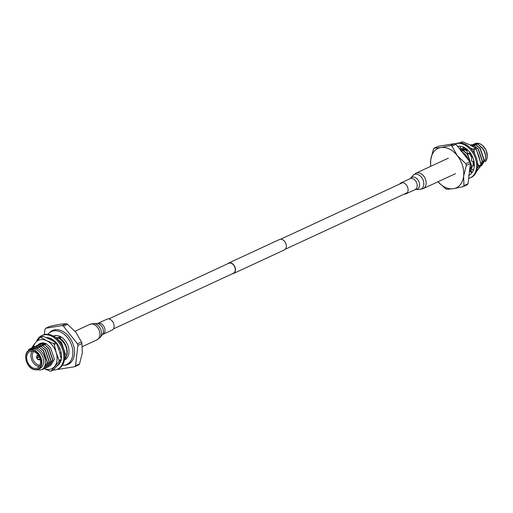 <?xml version="1.0" encoding="UTF-8"?>
<svg xmlns="http://www.w3.org/2000/svg" width="513" height="513" viewBox="0 0 513 513"><rect width="100%" height="100%" fill="white"/><g stroke="black" fill="none" stroke-linecap="round" stroke-linejoin="round"><path stroke-width="0.77" d="M38.757 356.054A1.853 1.308 -114.9 0 0 37.872 355.842A1.853 1.308 -114.9 0 0 37.629 355.913A1.853 1.308 -114.9 0 0 37.058 357.67L36.705 357.728A2.36 1.661 -114.9 0 1 37.423 355.458A2.36 1.661 -114.9 0 0 36.814 358.087A2.36 1.661 -114.9 0 0 39.097 359.831A2.36 1.661 -114.9 0 0 39.405 359.735A2.36 1.661 -114.9 0 0 40.04 359.062A2.36 1.661 -114.9 0 1 39.405 359.735A2.36 1.661 -114.9 0 1 39.097 359.831A2.36 1.661 -114.9 0 1 36.789 358.016L37.148 357.959A1.853 1.308 -114.9 0 0 38.95 359.356A1.853 1.308 -114.9 0 0 39.193 359.28A1.853 1.308 -114.9 0 0 39.815 358.337M39.206 356.894L36.789 358.016M37.731 355.368A2.36 1.661 -114.9 0 0 37.423 355.458A2.36 1.661 -114.9 0 1 37.731 355.368A2.36 1.661 -114.9 0 1 38.347 355.406A2.36 1.661 -114.9 0 0 37.731 355.368M39.251 356.977L37.148 357.959M37.058 357.67L39.116 356.715M64.183 365.275A18.654 13.146 -114.9 0 0 65.664 365.141A18.654 13.146 -114.9 0 0 68.107 364.397A18.654 13.146 -114.9 0 0 72.891 343.607A18.654 13.146 -114.9 0 0 54.859 329.795A18.654 13.146 -114.9 0 0 52.416 330.545A18.654 13.146 -114.9 0 0 49.21 332.975M67.729 364.018A18.654 13.146 -114.9 0 0 68.248 363.948A18.654 13.146 -114.9 0 0 69.351 363.698M26.561 361.742A10.529 7.419 65.1 0 1 29.337 350.199C21.982 352.745 26.49 370.867 36.776 369.745L39.937 368.501A10.529 7.419 -114.9 0 0 42.637 356.766A10.529 7.419 -114.9 0 0 32.454 348.968A10.529 7.419 -114.9 0 0 31.075 349.391L29.337 350.199A10.529 7.419 65.1 0 1 30.716 349.776A10.529 7.419 65.1 0 1 40.893 357.574A10.529 7.419 65.1 0 1 38.193 369.309A10.529 7.419 65.1 0 1 36.814 369.732M36.186 368.392A9.029 6.361 -114.9 0 0 37.366 368.033A9.029 6.361 -114.9 0 0 39.681 357.971A9.029 6.361 -114.9 0 0 30.953 351.29A9.029 6.361 -114.9 0 0 29.773 351.655A9.029 6.361 -114.9 0 0 27.458 361.716A9.029 6.361 -114.9 0 0 36.186 368.392M57.43 339.247L61.265 342.53L65.196 354.265L64.773 356.432M57.142 338.971L61.489 342.428L65.42 354.162L64.773 356.984M52.666 340.658L53.66 340.581L54.211 341.126M53.66 340.581L54.224 340.895M45.663 343.729L43.676 344.204L46.484 343.909L50.505 347.519L54.436 359.254L50.447 365.84M46.26 344.011L41.88 345.031L44.695 344.742L48.709 348.346L52.64 360.088L48.652 366.667L47.844 366.975M44.695 344.742L48.934 348.244L52.865 359.985L48.876 366.564L47.946 366.904M44.471 344.845L40.091 345.865L42.9 345.57L46.914 349.18L50.845 360.915L46.863 367.5L46.048 367.808M42.9 345.57L47.138 349.077L51.069 360.812L47.087 367.398L46.151 367.738M42.675 345.672L38.295 346.698L41.104 346.403L45.125 350.013L49.056 361.748L45.067 368.334L44.253 368.635M41.104 346.403L45.349 349.904L49.28 361.646L45.291 368.225L44.355 368.565M40.88 346.506L36.5 347.525L39.315 347.237L43.329 350.841L47.26 362.582L43.272 369.161L41.271 369.693M39.315 347.237L43.554 350.738L47.485 362.479L43.496 369.059L41.906 369.54M36.654 369.758L40.142 370.02C48.882 369.187 45.997 350.584 36.25 348.167L30.12 349.212L29.068 350.328M56.424 335.528A12.639 8.907 -114.9 0 0 54.942 336.002A12.639 8.907 -114.9 0 0 54.032 336.522M64.632 358.978A12.639 8.907 -114.9 0 0 66.761 348.173A12.639 8.907 -114.9 0 0 59.457 337.932L59.04 338.086C62.483 340.004 64.946 343.062 66.44 347.269A12.536 8.836 -114.9 0 1 66.369 356.176L64.689 358.446M51.98 339.164L51.14 339.298M59.457 337.932L61.316 337.073M31.902 348.789L29.126 349.071L28.029 351.052M39.091 347.339L35.25 348.282M33.698 347.961L30.915 348.237L30.62 348.673M36.724 347.423L37.045 347.455M35.493 347.128L32.71 347.41L32.409 347.84M38.52 346.589L38.841 346.621M37.282 346.294L34.506 346.576L34.204 347.006M40.315 345.762L40.636 345.788M38.873 345.563L36.301 345.743L36 346.179M42.104 344.928L42.425 344.96M40.662 344.73L38.09 344.916M43.9 344.095L44.221 344.127M53.435 340.69L52.922 340.805M53.596 340.234L52.377 340.497M51.633 339.644L51.005 339.721M56.808 338.651L58.815 338.195C65.536 342.908 68.049 348.904 66.369 356.176M30.12 349.212L31.697 348.891M29.126 349.071L33.73 347.949M34.935 348.256L36.25 348.167M30.915 348.237L35.519 347.115M32.71 347.41L37.314 346.281M34.506 346.576L39.11 345.454M36.301 345.743L40.905 344.621M51.441 339.734L51.095 339.805M51.127 339.35L51.954 339.17M33.531 351.52A8.022 5.656 -114.9 0 0 33.281 359.979A8.022 5.656 -114.9 0 0 39.899 365.256M39.206 366.5A9.029 6.361 65.1 0 1 31.998 360.575A9.029 6.361 65.1 0 1 32.133 351.245M53.75 330.045A18.654 13.146 -114.9 0 0 52.461 331.077M57.738 369.091A24.598 17.333 -114.9 0 0 58.367 369.386L74.731 366.705L78.771 364.833A24.598 17.333 -114.9 0 0 79.566 363.852L82.317 352.982L81.958 343.556A24.598 17.333 -114.9 0 0 81.464 341.934L76.027 332.405L67.485 324.319A24.598 17.333 -114.9 0 0 66.19 323.684L59.566 324.306L49.825 326.371L45.785 328.237A24.598 17.333 -114.9 0 0 44.99 329.218L44.362 334.559M67.485 324.319L63.445 326.191A24.598 17.333 -114.9 0 0 62.15 325.556L66.19 323.684M81.958 343.556L77.918 345.422A24.598 17.333 -114.9 0 0 77.425 343.806L81.464 341.934M77.425 343.806L63.445 326.191M74.731 366.705A24.598 17.333 -114.9 0 0 75.533 365.724L79.566 363.852M75.533 365.724L77.918 345.422M62.15 325.556L45.785 328.237M55.737 337.734L60.983 336.874M64.478 359.998A13.139 9.26 -114.9 0 0 64.497 359.991A13.139 9.26 -114.9 0 0 67.863 345.345A13.139 9.26 -114.9 0 0 55.167 335.624A13.139 9.26 -114.9 0 0 53.442 336.15A13.139 9.26 -114.9 0 0 53.423 336.156M62.336 365.391A18.154 12.793 -114.9 0 0 64.228 365.269A18.154 12.793 -114.9 0 0 66.607 364.538A18.154 12.793 -114.9 0 0 71.256 344.306A18.154 12.793 -114.9 0 0 53.711 330.872A18.154 12.793 -114.9 0 0 51.332 331.597A18.154 12.793 -114.9 0 0 47.927 334.303M55.378 329.724A18.154 12.793 -114.9 0 0 55.205 329.801L51.332 331.597M66.607 364.538L70.48 362.742A18.154 12.793 -114.9 0 0 70.647 362.665M65.856 358.805A13.139 9.26 -114.9 0 0 66.28 358.773M53.185 370.117A18.551 13.075 -114.9 0 0 54.981 369.988A18.551 13.075 -114.9 0 0 57.411 369.245A18.551 13.075 -114.9 0 0 62.169 348.564A18.551 13.075 -114.9 0 0 44.233 334.829A18.551 13.075 -114.9 0 0 41.803 335.573A18.551 13.075 -114.9 0 0 36.57 341.363M57.411 369.245L58.379 368.796A18.551 13.075 -114.9 0 0 63.137 348.115A18.551 13.075 -114.9 0 0 45.202 334.38A18.551 13.075 -114.9 0 0 42.771 335.124L41.803 335.573M59.874 352.7L61.342 352.976L60.688 350.834A15.544 10.953 -114.9 0 0 60.617 350.603A15.544 10.953 -114.9 0 0 57.373 344.108L56.026 342.46A15.544 10.953 -114.9 0 0 55.866 342.293A15.544 10.953 -114.9 0 0 50.588 338.465L48.915 337.894A15.544 10.953 -114.9 0 0 48.729 337.843A15.544 10.953 -114.9 0 0 46.292 337.573M61.291 358.927A15.544 10.953 -114.9 0 0 61.188 352.95M56.783 366.211L57.148 365.955A15.544 10.953 -114.9 0 0 57.289 365.859A15.544 10.953 -114.9 0 0 60.56 361.582M60.874 360.928L60.47 361.505M59.341 363.826L59.059 363.403M58.508 364.108L58.687 364.634M61.496 356.708L60.367 356.355M60.874 356.824L61.47 357.375M58.86 349.424L58.912 348.571L59.874 348.231M57.084 344.787L57.559 344.377M56.892 344.338L57.501 344.043M54.192 341.555L54.231 340.735M50.992 339.753L51.306 338.798M50.107 339.305L50.64 338.304M47.093 337.913L46.92 337.58M44.24 368.642A15.698 11.062 -114.9 0 0 54.583 366.468A15.698 11.062 -114.9 0 0 56.206 352.681A15.698 11.062 -114.9 0 0 46.709 340.715L53.57 343.62A17.801 12.543 -114.9 0 1 54.263 344.492L56.507 343.454A17.801 12.543 -114.9 0 0 55.814 342.581L49.934 339.221L43.073 336.316A17.801 12.543 -114.9 0 0 42.669 336.374A17.801 12.543 -114.9 0 0 42.265 336.445L40.02 337.483A17.801 12.543 -114.9 0 1 40.424 337.413A17.801 12.543 -114.9 0 1 40.835 337.355L46.709 340.715A15.698 11.062 -114.9 0 0 40.54 339.632A15.698 11.062 -114.9 0 0 35.589 342.537L40.02 337.483M44.573 368.821L50.325 371.2A17.801 12.543 -114.9 0 0 50.736 371.143A17.801 12.543 -114.9 0 0 51.14 371.066L53.384 370.027L57.809 364.974L61.252 360.376L59.014 361.415A17.801 12.543 -114.9 0 0 59.13 360.408L61.374 359.369A17.801 12.543 -114.9 0 1 61.252 360.376M37.641 345.384A12.139 8.554 65.1 0 1 41.572 343.005A12.139 8.554 65.1 0 1 46.478 343.909M46.164 343.928L41.931 343.255L38.122 345.275M41.957 344.133L45.458 343.652M32.05 347.923A17.801 12.543 -114.9 0 1 32.146 347.134L35.589 342.537A15.698 11.062 -114.9 0 0 33.435 347.186M43.073 336.316L40.835 337.355M53.57 343.62L55.814 342.581M59.014 361.415L51.14 371.066M56.507 343.454L59.431 351.187L61.374 359.369M54.263 344.492L56.206 352.681L59.13 360.408M106.98 319.182A6.015 4.239 65.1 0 1 113.771 323.94A6.015 4.239 65.1 0 1 112.039 330.103L102.933 334.322A6.015 4.239 65.1 0 0 104.665 328.16A6.015 4.239 65.1 0 0 97.874 323.402L106.98 319.182M108.724 318.926L228.76 263.278A5.515 3.886 65.1 0 1 229.484 263.06A5.515 3.886 65.1 0 1 234.813 267.138A5.515 3.886 65.1 0 1 233.402 273.288L113.367 328.929M227.721 263.759A5.752 4.053 65.1 0 1 228.663 263.066L279.502 239.5A5.752 4.053 65.1 0 1 280.252 239.27A5.752 4.053 65.1 0 1 285.812 243.528A5.752 4.053 65.1 0 1 284.337 249.934L233.498 273.5A5.752 4.053 65.1 0 1 232.748 273.73A5.752 4.053 65.1 0 1 232.363 273.769M228.663 263.066A5.752 4.053 65.1 0 1 229.414 262.836A5.752 4.053 65.1 0 1 234.973 267.093A5.752 4.053 65.1 0 1 233.498 273.5M483.656 149.828L483.631 149.783A10.529 7.419 65.1 0 1 483.656 149.828A10.529 7.419 65.1 0 1 484.702 152.079A10.529 7.419 65.1 0 1 484.708 152.105M471.966 144.794L474.442 144.076L477.295 144.012M481.758 147.18L483.528 149.604M483.631 149.783L484.714 152.124L483.586 149.7L477.776 143.98L475.506 144.198M481.611 165.686L485.766 158.697A12.536 8.836 -114.9 0 0 484.785 152.303A12.536 8.836 -114.9 0 0 483.586 149.7M473.717 145.025L475.981 144.807L480.226 148.315L484.157 160.05L480.399 166.52M471.376 145.936L474.192 145.641L478.43 149.142L482.361 160.883L480.938 165.212M480.489 162.371L476.474 149.783M462.957 150.014L465.22 149.796L467.061 150.976M471.992 169.072L469.446 171.599L472.101 169.162M473.39 165.051L473.236 161.435M471.889 157.145L469.696 153.592M460.443 149.937L461.193 149.79M460.616 150.918L463.425 150.63L467.67 154.131L471.601 165.872L469.51 171.053M469.1 160.851L465.875 154.964L461.655 151.47M470.652 144.878L472.159 144.704M476.776 143.832L475.192 144.166M485.766 158.697C485.593 152.258 482.855 147.385 477.552 144.082L473.396 144.999M480.418 166.488L483.932 160.152L480.001 148.417L475.756 144.91L471.601 145.827M480.963 164.904L482.137 160.986L478.206 149.251L473.967 145.743L472.249 146.141M480.348 161.736L476.814 150.578M465.849 149.289L462.636 149.988M474.313 165.34L473.185 164.987L472.986 161.39M471.723 157.376L469.517 153.746M467.189 151.361L464.996 149.899L460.841 150.816M469.53 170.874L471.376 165.975L467.446 154.24L463.201 150.732L461.399 151.149M468.638 160.274L465.65 155.067L461.982 151.886M437.961 181.775A21.719 15.3 -114.9 0 0 453.434 188.694A21.719 15.3 -114.9 0 0 463.611 176.222A21.719 15.3 -114.9 0 0 457.327 155.651A21.719 15.3 -114.9 0 0 440.859 147.545A21.719 15.3 -114.9 0 0 430.683 160.018A21.719 15.3 -114.9 0 0 430.792 166.308M430.599 166.398L430.683 160.018L433.434 149.148A24.598 17.333 65.1 0 1 434.229 148.167L440.859 147.545L450.594 145.487A24.598 17.333 65.1 0 1 451.889 146.122L457.327 155.651L465.868 163.737A24.598 17.333 65.1 0 1 466.362 165.353L463.611 176.222L463.976 185.655A24.598 17.333 65.1 0 1 463.175 186.629L453.434 188.694L446.81 189.316A24.598 17.333 65.1 0 1 445.515 188.681L437.955 181.782M450.594 145.487L454.633 143.614L438.269 146.295L434.229 148.167M463.976 185.655L468.01 183.782A24.598 17.333 65.1 0 1 467.215 184.763L463.175 186.629M465.868 163.737L469.908 161.864A24.598 17.333 65.1 0 1 470.402 163.48L466.362 165.353M470.402 163.48L468.01 183.782M454.633 143.614A24.598 17.333 65.1 0 1 455.929 144.249L451.889 146.122M455.929 144.249L469.908 161.864M455.262 143.909L455.589 143.755A18.551 13.075 65.1 0 1 458.019 143.012A18.551 13.075 65.1 0 1 475.955 156.747A18.551 13.075 65.1 0 1 471.197 177.427L470.229 177.876A18.551 13.075 65.1 0 1 468.638 178.441M455.294 143.929A18.551 13.075 65.1 0 1 457.051 143.46A18.551 13.075 65.1 0 1 474.987 157.196A18.551 13.075 65.1 0 1 470.229 177.876M474.006 161.582A15.544 10.953 65.1 0 1 473.98 168.238A15.544 10.953 65.1 0 1 473.935 168.437L473.525 170.329L471.3 168.495L473.185 164.987L474.288 166.007M457.609 146.372A15.544 10.953 65.1 0 1 461.546 146.474A15.544 10.953 65.1 0 1 461.732 146.519L463.406 147.096A15.544 10.953 65.1 0 1 468.683 150.925A15.544 10.953 65.1 0 1 468.844 151.091L470.19 152.739A15.544 10.953 65.1 0 1 473.435 159.235A15.544 10.953 65.1 0 1 473.505 159.466L474.159 161.608L471.498 161.108L472.896 161.371M473.384 170.213A15.544 10.953 65.1 0 1 470.107 174.491A15.544 10.953 65.1 0 1 469.966 174.587L468.645 175.497M472.159 172.458L471.216 171.047L469.401 171.99M470.793 171.15L471.505 173.266M463.457 146.936L462.181 149.341L460.757 148.122L459.738 146.211M462.181 149.341L463.585 149.078L464.124 147.43M470.318 152.675L468.016 153.785L466.984 150.758L467.048 149.366M468.016 153.785L469.337 153.906L470.376 153.009M472.697 156.863L471.736 157.202L471.498 161.108M459.815 142.883L461.86 141.934A17.801 12.543 65.1 0 1 462.264 141.857A17.801 12.543 65.1 0 1 462.675 141.8L460.43 142.838A17.801 12.543 65.1 0 0 460.078 142.89M475.41 148.071A17.801 12.543 65.1 0 1 476.102 148.943L473.865 149.982A17.801 12.543 65.1 0 0 473.166 149.11L475.41 148.071L469.536 144.704L462.675 141.8M459.654 148.95A12.139 8.554 65.1 0 1 461.168 148.494A12.139 8.554 65.1 0 1 461.187 148.488M461.597 148.841L459.949 149.321M463.752 148.565A12.139 8.554 65.1 0 1 467.022 149.943M473.89 161.557A12.139 8.554 65.1 0 1 473.794 165.173M465.515 149.366L463.662 148.853M464.451 149.014L463.598 149.039M462.277 149.321L461.687 149.559M478.725 165.898L480.97 164.859A17.801 12.543 65.1 0 1 480.854 165.866L478.61 166.905A17.801 12.543 65.1 0 0 478.725 165.898L477.462 162.897M476.43 171.637L480.854 165.866M477.353 168.277L478.61 166.905M473.166 149.11L470.408 148.033M480.97 164.859L479.033 156.67L476.102 148.943M474.66 153.894L473.865 149.982M404.276 194.074A6.015 4.239 -114.9 0 0 406.02 193.818A6.015 4.239 -114.9 0 0 407.752 187.662A6.015 4.239 -114.9 0 0 400.961 182.897A6.015 4.239 -114.9 0 0 399.633 184.071M36.731 369.745A10.529 7.419 65.1 0 1 27.593 363.961M30.607 350.155A10.228 7.208 -114.9 0 0 26.323 361.03A10.228 7.208 -114.9 0 0 36.532 369.533A10.228 7.208 -114.9 0 0 40.816 358.658A10.228 7.208 -114.9 0 0 30.607 350.155M97.874 323.402L97.162 323.575A6.502 4.579 65.1 0 1 103.03 329.025A6.502 4.579 65.1 0 1 102.343 334.752L102.933 334.322M93.789 323.53A8.041 5.669 65.1 0 1 101.042 330.269A8.041 5.669 65.1 0 1 100.202 337.355L96.951 339.856A8.522 6.009 65.1 0 0 99.407 331.135A8.522 6.009 65.1 0 0 89.781 324.389L93.789 323.53L97.162 323.575M485.086 161.832A10.529 7.419 -114.9 0 0 485.888 149.95A10.529 7.419 -114.9 0 0 476.186 143.268A10.529 7.419 -114.9 0 0 474.807 143.691L476.224 143.255L479.835 143.723L482.47 145.333L486.048 150.091L487.35 156.42L486.76 159.299L485.08 161.851M485.407 149.039A10.228 7.208 65.1 0 1 486.439 151.258M410.067 178.678L410.656 178.248A6.502 4.579 -114.9 0 1 419.185 182.468A6.502 4.579 -114.9 0 1 415.838 189.425L415.126 189.598A6.015 4.239 -114.9 0 0 416.857 183.442A6.015 4.239 -114.9 0 0 410.067 178.678L400.961 182.897M419.211 189.47A8.041 5.669 -114.9 0 0 423.347 180.865A8.041 5.669 -114.9 0 0 412.798 175.645L416.049 173.144A8.522 6.009 -114.9 0 1 425.668 179.89A8.522 6.009 -114.9 0 1 423.219 188.611L419.211 189.47L415.838 189.425M54.942 336.002L55.955 335.54M64.574 359.401L66.581 358.472M75.045 331.218L89.781 324.389M102.343 334.752L100.202 337.355M82.407 346.602L96.951 339.856M407.348 192.651L285.279 249.241M402.711 182.641L280.637 239.231M473.685 144.211L474.807 143.691M415.126 189.598L406.02 193.818M455.499 173.644L423.219 188.611M410.656 178.248L412.798 175.645M448.33 158.177L416.049 173.144"/></g></svg>
